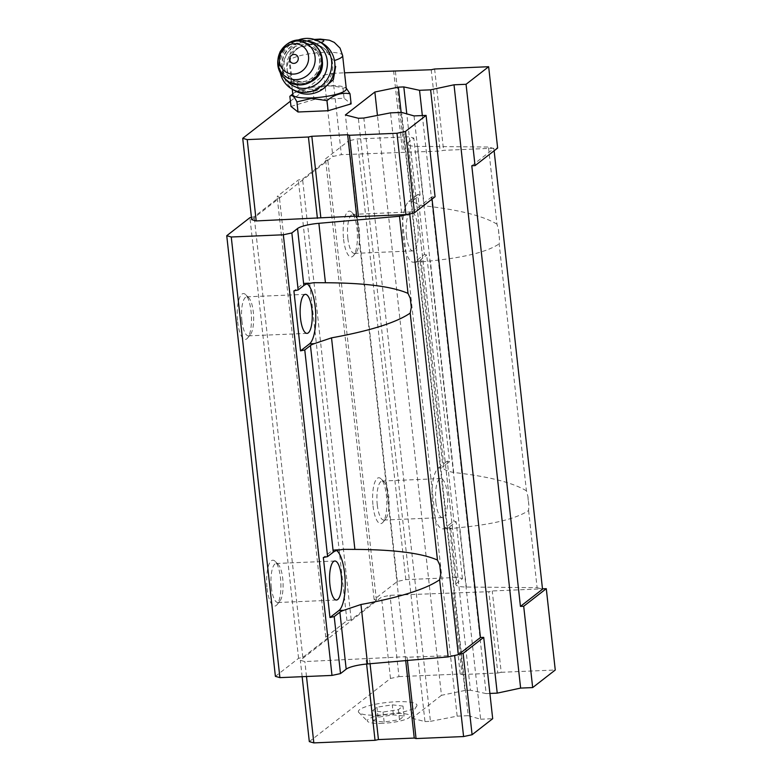 <?xml version="1.0" encoding="UTF-8"?>
<svg xmlns="http://www.w3.org/2000/svg" width="782" height="782" viewBox="0 0 782 782"><rect width="100%" height="100%" fill="white"/><g stroke="black" fill="none" stroke-linecap="round" stroke-linejoin="round"><path stroke-width="0.59" stroke-dasharray="3.91 2.93" d="M373.434 720.789L378.048 717.192L393.385 714.846L404.099 716.087L399.485 719.684L384.148 722.03L373.434 720.789L372.33 710.789L376.944 707.192L392.281 704.846L402.994 706.087L398.38 709.685L383.043 712.031L372.33 710.789M382.466 723.34A21.583 4.409 173.7 0 1 368.117 721.825A21.583 4.409 173.7 0 1 388.283 714.064A21.583 4.409 173.7 0 1 409.66 717.241A21.583 4.409 173.7 0 1 382.466 723.34M324.442 48.67A23.978 22.424 118.9 0 1 328.596 80.155A23.978 22.424 118.9 0 1 298.353 88.708L300.405 89.842L292.009 78.787L290.024 62.599C290.122 57.917 292.106 53.675 295.977 49.872L298.988 47.663L310.825 44.398L321.51 46.705L324.442 48.67L333.562 60.761A26.891 5.484 173.7 0 0 334.442 60.497M292.859 94.759A26.891 5.484 173.7 0 1 293.895 92.999A26.891 5.484 173.7 0 1 318.988 86.352A26.891 5.484 173.7 0 1 344.921 87.369A26.891 5.484 173.7 0 1 346.309 88.855M300.405 89.842L311.099 92.159L323.425 88.62M440.745 573.998A30.83 9.501 87.6 0 0 439.758 565.073M336.612 550.489A30.83 9.501 87.6 0 0 334.334 549.717A30.83 9.501 87.6 0 0 332.321 550.518L323.328 557.517M411.303 307.346A30.83 9.501 87.6 0 0 410.315 298.431M307.17 283.837A30.83 9.501 87.6 0 0 304.892 283.064A30.83 9.501 87.6 0 0 302.888 283.866L293.895 290.865M528.593 510.529L537.107 587.673L466.365 587.028A20.557 4.193 173.7 0 1 455.867 584.545A20.557 4.193 173.7 0 1 456.756 583.118L450.461 526.13A20.557 4.193 173.7 0 0 449.572 527.557A20.557 4.193 173.7 0 0 449.66 527.86L451.908 528.476L459.806 527.586C493.579 524.292 516.511 518.613 528.593 510.529L528.906 505.387L527.918 496.472L526.423 490.813L499.16 243.886L499.463 238.735L498.476 229.82L496.981 224.16L488.467 147.026L493.882 148.56L471.79 165.755M526.423 490.813C512.523 482.504 488.291 476.394 453.716 472.484C447.539 471.282 443.981 469.738 443.042 467.861L438.282 468.066A30.83 9.501 87.6 0 0 432.29 501.78A30.83 9.501 87.6 0 0 442.895 528.867A30.83 9.501 87.6 0 0 444.899 528.055L453.892 521.056L456.15 521.702L450.461 526.13M496.981 224.16C483.081 215.852 458.848 209.742 424.284 205.832C418.087 204.62 414.528 203.085 413.6 201.209A20.557 4.193 -6.3 0 1 413.512 200.906A20.557 4.193 -6.3 0 1 414.401 199.478L420.09 195.05L417.832 194.415L424.46 254.404L426.718 255.049L449.533 461.703L443.844 466.131A20.557 4.193 -6.3 0 0 442.944 467.558L420.13 260.905A20.557 4.193 173.7 0 0 420.227 261.208L422.456 261.823L430.364 260.944C464.137 257.649 487.069 251.96 499.16 243.886M420.13 260.905A20.557 4.193 173.7 0 1 421.029 259.477L426.718 255.049M494.126 150.77L493.882 148.56M537.107 587.673L542.522 589.208M420.09 195.05L413.795 138.052L408.106 142.48A20.557 4.193 173.7 0 0 407.217 143.908A20.557 4.193 173.7 0 0 417.715 146.39L488.467 147.026M454.635 655.502L407.08 657.242L405.272 656.733L304.853 661.572L300.337 660.291L381.499 597.125L390.013 595.298L488.828 591.7L492.24 590.967L542.483 588.836M454.606 655.228L458.868 654.309M275.391 676.352L298.577 658.307L302.829 657.388L328.02 637.789L325.762 637.144L346.954 620.654L351.206 619.745L376.396 600.136L374.138 599.501L397.334 581.456L405.838 579.618L457.929 577.419L462.445 578.7L456.756 583.118M397.334 581.456L348.684 140.819L357.198 138.981L409.289 136.772L413.795 138.052M405.838 579.618L357.198 138.981M457.929 577.419L409.289 136.772M449.533 461.703L447.275 461.067L453.892 521.056M462.445 578.7L456.15 521.702M489.903 693.438L486.15 693.605L422.339 115.56M486.15 693.605L470.422 690.223L406.787 113.859M470.422 690.223L464.948 690.457L401.137 112.413M464.948 690.457L441.459 695.315L377.442 115.404M441.459 695.315L411.997 718.247L345.39 114.954M411.997 718.247L424.968 721.571L358.361 118.268M424.968 721.571L430.442 721.336L363.835 118.043M430.442 721.336L457.167 716.156L390.56 112.862M457.167 716.156L468.232 715.686L401.625 112.393M468.232 715.686L480.647 719.215L414.04 115.912M432.055 199.078L431.811 196.869L435.066 196.732M480.647 719.215L492.689 718.697M431.811 196.869L410.218 213.672M237.64 321.695A22.952 7.077 87.6 0 0 247.552 338.078A22.952 7.077 87.6 0 0 251.413 316.182A22.952 7.077 87.6 0 0 245.714 294.697A22.952 7.077 87.6 0 0 238.911 299.574A22.952 7.077 87.6 0 0 237.64 321.695M267.082 588.347A22.952 7.077 87.6 0 0 276.994 604.73A22.952 7.077 87.6 0 0 280.846 582.834A22.952 7.077 87.6 0 0 275.156 561.349A22.952 7.077 87.6 0 0 268.343 566.227A22.952 7.077 87.6 0 0 267.082 588.347M298.577 658.307L249.927 217.67M251.433 217.347L254.189 216.751L279.37 197.152L277.121 196.507L298.304 180.016L302.566 179.107L327.756 159.499L325.498 158.863L348.684 140.819M302.829 657.388L254.189 216.751M328.02 637.789L279.37 197.152M325.762 637.144L277.121 196.507M346.954 620.654L298.304 180.016M351.206 619.745L302.566 179.107M376.396 600.136L327.756 159.499M374.138 599.501L325.498 158.863M373.034 505.895A22.952 7.077 87.6 0 0 382.945 522.278A22.952 7.077 87.6 0 0 386.797 500.382A22.952 7.077 87.6 0 0 381.108 478.897A22.952 7.077 87.6 0 0 374.304 483.775A22.952 7.077 87.6 0 0 373.034 505.895M343.591 239.243A22.952 7.077 87.6 0 0 353.503 255.626A22.952 7.077 87.6 0 0 357.364 233.73A22.952 7.077 87.6 0 0 351.665 212.245A22.952 7.077 87.6 0 0 344.862 217.122A22.952 7.077 87.6 0 0 343.591 239.243M251.687 219.654L332.849 156.488L341.363 154.66L440.188 151.063L443.59 150.33L497.635 148.042M309.31 741.619L390.482 678.453L398.986 676.626L390.013 595.298M390.482 678.453L381.499 597.125M398.986 676.626L460.197 674.035L451.214 592.707M460.197 674.035L461.996 674.543L453.022 593.215M461.996 674.543L497.811 673.028L488.828 591.7M497.811 673.028L501.213 672.295L492.24 590.967M501.213 672.295L555.259 670.008M407.432 660.458L407.08 657.242M405.702 660.614L405.272 656.733M370.062 663.722L369.456 658.249M366.611 664.035L366.054 658.982M306.495 676.508L304.853 661.572M302.145 676.694L300.337 660.291M379.065 715.129A29.462 6.012 173.7 0 1 358.576 712.236A29.462 6.012 173.7 0 1 387.002 702.461A29.462 6.012 173.7 0 1 416.874 705.794A29.462 6.012 173.7 0 1 379.065 715.129M290.405 101.201L323.875 75.16L332.849 156.488M323.875 75.16L332.379 73.332L341.363 154.66M332.379 73.332L344.539 72.814M393.59 70.742L402.574 152.07M395.399 71.25L404.372 152.578M431.205 69.735L440.188 151.063M434.616 69.002L443.59 150.33M290.982 106.42L314.012 99.558L344.09 98.278L351.128 103.869M413.6 201.209L408.839 201.414A30.83 9.501 87.6 0 0 402.847 235.138A30.83 9.501 87.6 0 0 413.453 262.214A30.83 9.501 87.6 0 0 415.467 261.413L424.46 254.404M498.476 229.82A30.83 9.501 87.6 0 0 499.463 238.735M347.853 238.324A19.521 6.021 87.6 0 0 354.373 253.397A19.521 6.021 87.6 0 0 356.279 252.263A19.521 6.021 87.6 0 0 359.564 233.642A19.521 6.021 87.6 0 0 354.715 215.353A19.521 6.021 87.6 0 0 352.721 214.385A19.521 6.021 87.6 0 0 347.853 238.324M406.454 235.841A19.521 6.021 87.6 0 0 412.974 250.914A19.521 6.021 87.6 0 0 418.165 231.159A19.521 6.021 87.6 0 0 411.322 211.902A19.521 6.021 87.6 0 0 406.454 235.841M408.839 201.414L417.832 194.415M527.918 496.472A30.83 9.501 87.6 0 0 528.906 505.387M377.286 504.977A19.521 6.021 87.6 0 0 383.815 520.05A19.521 6.021 87.6 0 0 385.722 518.916A19.521 6.021 87.6 0 0 389.006 500.294A19.521 6.021 87.6 0 0 384.158 482.005A19.521 6.021 87.6 0 0 382.163 481.038A19.521 6.021 87.6 0 0 377.286 504.977M435.887 502.494A19.521 6.021 87.6 0 0 442.417 517.567A19.521 6.021 87.6 0 0 447.607 497.811A19.521 6.021 87.6 0 0 440.765 478.555A19.521 6.021 87.6 0 0 435.887 502.494M438.282 468.066L447.275 461.067M271.334 587.429A19.521 6.021 87.6 0 0 277.864 602.502A19.521 6.021 87.6 0 0 279.77 601.368A19.521 6.021 87.6 0 0 283.045 582.746A19.521 6.021 87.6 0 0 278.206 564.457A19.521 6.021 87.6 0 0 276.212 563.49A19.521 6.021 87.6 0 0 271.334 587.429M241.902 320.776A19.521 6.021 87.6 0 0 248.422 335.859A19.521 6.021 87.6 0 0 250.328 334.716A19.521 6.021 87.6 0 0 253.612 316.094A19.521 6.021 87.6 0 0 248.764 297.815A19.521 6.021 87.6 0 0 246.77 296.837A19.521 6.021 87.6 0 0 241.902 320.776M289.868 96.323C297.082 90.272 304.755 87.985 312.898 89.461C322.526 85.258 332.555 84.837 342.975 88.19L344.09 98.278M312.898 89.461L314.012 99.558M342.975 88.19L345.585 87.701L344.921 87.369M298.988 47.663A23.978 22.424 118.9 0 1 321.51 46.705M298.353 88.708A23.978 22.424 118.9 0 1 295.977 49.872M311.207 81.611A18.836 17.615 118.9 0 1 304.325 83.322A18.836 17.615 118.9 0 1 295.518 81.279A18.836 17.615 118.9 0 1 289.184 56.275A18.836 17.615 118.9 0 1 313.709 48.279A18.836 17.615 118.9 0 1 322.37 61.358M286.759 80.497A23.978 22.424 118.9 0 1 284.98 53.958A23.978 22.424 118.9 0 1 308.372 41.29M280.376 73.146A27.399 25.62 118.9 0 1 298.744 39.814M295.635 91.123A27.399 25.62 118.9 0 1 286.427 54.75A27.399 25.62 118.9 0 1 322.096 43.118M393.385 714.846L392.281 704.846M378.048 717.192L376.944 707.192M404.099 716.087L402.994 706.087M399.485 719.684L398.38 709.685M384.148 722.03L383.043 712.031M320.962 42.492A9.765 1.994 173.7 0 1 311.216 44.027A9.765 1.994 173.7 0 1 304.56 42.414A9.765 1.994 173.7 0 1 315.156 39.706M290.024 62.599A26.891 5.484 173.7 0 1 289.174 61.426A26.891 5.484 173.7 0 1 315.302 53.02A26.891 5.484 173.7 0 1 342.633 55.532M337.091 550.313L332.321 550.518M307.649 283.661L302.888 283.866M466.365 587.028L459.806 527.586M453.716 472.484L430.364 260.944M443.844 466.131L421.029 259.477M414.401 199.478L408.106 142.48M424.284 205.832L417.715 146.39M420.227 261.208L415.467 261.413M449.66 527.86L444.899 528.055M289.487 82.257A22.61 21.143 118.9 0 1 281.891 52.247A22.61 21.143 118.9 0 1 311.314 42.658M289.682 82.354A22.61 21.143 118.9 0 1 282.273 52.462A22.61 21.143 118.9 0 1 311.5 42.756M301.109 83.254A20.557 19.218 118.9 0 1 284.658 53.616A20.557 19.218 118.9 0 1 318.489 52.179A20.557 19.218 118.9 0 1 301.109 83.254M301.666 81.856A18.836 17.615 118.9 0 1 292.859 79.813A18.836 17.615 118.9 0 1 286.525 54.808A18.836 17.615 118.9 0 1 311.041 46.812A18.836 17.615 118.9 0 1 319.193 67.311A18.836 17.615 118.9 0 1 301.666 81.856M292.253 89.256L289.174 61.426L290.083 53.635L291.842 50.028L296.965 44.721L300.571 42.707L314.286 39.423M334.334 549.717L343.337 549.335M304.892 283.064L313.895 282.683M455.867 584.545L449.572 527.557M413.512 200.906L407.217 143.908M413.453 262.214L422.456 261.833M354.715 215.353L351.665 212.245M356.279 252.263L353.503 255.626M354.373 253.397L412.974 250.914M352.721 214.385L411.322 211.902M442.895 528.867L451.908 528.485M384.158 482.005L381.108 478.897M385.722 518.916L382.945 522.278M383.815 520.05L442.417 517.567M382.163 481.038L440.765 478.555M278.206 564.457L275.156 561.349M279.77 601.368L276.994 604.73M277.864 602.502L336.465 600.019M276.212 563.49L334.813 561.007M248.764 297.815L245.714 294.697M250.328 334.716L247.552 338.078M248.422 335.859L307.023 333.376M246.77 296.837L305.371 294.355M293.895 92.999L292.761 93.928M295.518 81.279L292.859 79.813L301.569 81.827C308.47 81.308 313.758 77.848 317.433 71.475C323.054 60.048 317.15 49.393 311.041 46.812L313.709 48.279M358.576 712.236L368.117 721.825M416.874 705.794L409.66 717.241"/><path stroke-width="1.17" d="M314.286 39.423L320.327 39.1L329.398 40.224L334.246 42.375L340.043 48.113L342.633 55.532L346.309 88.855A26.891 5.484 173.7 0 1 311.735 97.916A26.891 5.484 173.7 0 1 292.859 94.759L292.253 89.256M323.425 88.62L333.396 79.52L335.673 66.372M432.055 199.078L480.451 637.506L458.36 654.7L448.154 656.9L367.53 663.947A20.557 4.193 173.7 0 0 346.191 669.167L339.896 612.169L334.207 616.597L329.955 617.516L323.328 557.517L327.58 556.598L333.269 552.18A20.557 4.193 -6.3 0 1 337.091 550.313L343.337 549.345L354.881 549.404C394.226 549.599 421.752 553.148 437.461 560.049L439.758 565.073L440.745 573.998L439.64 579.765C425.731 589.247 399.514 597.497 360.961 604.506L343.709 610.312L338.948 610.517A30.83 9.501 87.6 0 0 345.145 580.449A30.83 9.501 87.6 0 0 336.612 550.489M327.58 556.598L304.765 349.945L300.513 350.864L293.895 290.865L298.147 289.956L303.836 285.528A20.557 4.193 -6.3 0 1 307.649 283.661L313.895 282.693L325.439 282.752C364.783 282.947 392.31 286.495 408.018 293.397L410.315 298.431L411.303 307.346L410.198 313.113C396.298 322.604 370.072 330.845 331.529 337.853L314.276 343.66L309.506 343.865A30.83 9.501 87.6 0 0 315.713 313.807A30.83 9.501 87.6 0 0 307.17 283.837M542.483 588.836L546.286 588.68L555.259 670.008L532.669 687.583L523.696 606.255L520.441 606.392L542.522 589.208L494.126 150.77M437.461 560.049L410.198 313.113M448.154 656.9L439.64 579.765M458.36 654.7L409.719 214.063L399.504 216.262L318.88 223.31A20.557 4.193 173.7 0 0 297.541 228.53L291.852 232.958L283.338 234.786L231.257 236.995L226.741 235.714L249.927 217.67L251.433 217.347M408.018 293.397L399.504 216.262M333.269 552.18L310.454 345.527A20.557 4.193 173.7 0 1 314.276 343.66M339.896 612.169A20.557 4.193 173.7 0 1 343.709 610.312M298.147 289.956L291.852 232.958M310.454 345.527L304.765 349.945M346.191 669.167L340.502 673.595L331.988 675.423L279.897 677.632L275.391 676.352L226.741 235.714M520.441 606.392L471.79 165.755L475.045 165.618L466.062 84.29L454.019 84.798L430.618 89.832L419.543 90.301L403.815 86.929L398.351 87.154L374.861 92.022L345.39 114.954L358.361 118.268L363.835 118.043L390.56 112.862L401.625 112.393L414.04 115.912L426.082 115.404L435.066 196.732L414.47 212.753L409.719 214.063M532.669 687.583L520.626 688.092L454.019 84.798M520.626 688.092L497.225 693.135L430.618 89.832M422.339 115.56L419.543 90.301M497.225 693.135L489.903 693.438M406.787 113.859L403.815 86.929M401.137 112.413L398.351 87.154M377.442 115.404L374.861 92.022M480.451 637.506L483.706 637.369L463.12 653.4L458.868 654.309M463.12 653.4L472.093 734.728L492.689 718.697L483.706 637.369M340.502 673.595L334.207 616.597M331.988 675.423L283.338 234.786M279.897 677.632L231.257 236.995M410.218 213.672L405.966 214.591L358.43 216.604L356.621 216.086L256.203 220.935L251.687 219.654L242.713 138.326L290.405 101.201M546.286 588.68L523.696 606.255M472.093 734.728L463.589 736.556L454.635 655.502M463.589 736.556L416.053 738.57L407.432 660.458M416.053 738.57L414.245 738.061L405.702 660.614M414.245 738.061L378.439 739.577L370.062 663.722M378.439 739.577L375.037 740.31L366.611 664.035M375.037 740.31L313.826 742.9L306.495 676.508M313.826 742.9L309.31 741.619L302.145 676.694M344.539 72.814L431.205 69.735L434.616 69.002L488.652 66.714L497.635 148.042L475.045 165.618M488.652 66.714L466.062 84.29M426.082 115.404L405.496 131.425L414.47 212.753M405.496 131.425L396.982 133.263L405.966 214.591M396.982 133.263L349.446 135.276L358.43 216.604M349.446 135.276L347.648 134.758L356.621 216.086M347.648 134.758L311.832 136.283L320.815 217.611M311.832 136.283L308.431 137.006L317.404 218.334M308.431 137.006L247.22 139.607L256.203 220.935M247.22 139.607L242.713 138.326M346.231 88.141L350.013 93.772L351.128 103.869L328.098 110.731L298.02 112.002L290.982 106.42L289.868 96.323C291.813 94.417 294.159 96.274 296.906 101.904L298.02 112.002M329.936 584.946A19.521 6.021 87.6 0 0 336.465 600.019A19.521 6.021 87.6 0 0 341.656 580.264A19.521 6.021 87.6 0 0 334.813 561.007A19.521 6.021 87.6 0 0 329.936 584.946M338.948 610.517L329.955 617.516M300.503 318.303A19.521 6.021 87.6 0 0 307.023 333.376A19.521 6.021 87.6 0 0 312.214 313.611A19.521 6.021 87.6 0 0 305.371 294.355A19.521 6.021 87.6 0 0 300.503 318.303M309.506 343.865L300.513 350.864M292.761 93.928L289.868 96.323M350.013 93.772C341.969 92.266 334.295 94.554 326.984 100.634L311.627 98.385L296.906 101.904M326.984 100.634L328.098 110.731M293.905 63.371A4.536 4.233 118.9 0 1 290.278 56.842A4.536 4.233 118.9 0 1 297.737 56.519A4.536 4.233 118.9 0 1 293.905 63.371M293.739 74.085A15.415 14.408 118.9 0 1 281.403 51.866A15.415 14.408 118.9 0 1 306.779 50.791A15.415 14.408 118.9 0 1 293.739 74.085M322.37 61.358A18.836 17.615 118.9 0 1 311.207 81.611M308.372 41.29A23.978 22.424 118.9 0 1 327.306 65.58A23.978 22.424 118.9 0 1 304.247 88.376A23.978 22.424 118.9 0 1 286.759 80.497M298.744 39.814A27.399 25.62 118.9 0 1 318.939 41.378A27.399 25.62 118.9 0 1 330.786 71.211A27.399 25.62 118.9 0 1 305.303 92.364A27.399 25.62 118.9 0 1 292.488 89.383A27.399 25.62 118.9 0 1 280.376 73.146M318.939 41.378L322.096 43.118A27.399 25.62 118.9 0 1 333.943 72.951A27.399 25.62 118.9 0 1 308.45 94.094A27.399 25.62 118.9 0 1 295.635 91.123L292.488 89.383M315.156 39.706A9.765 1.994 173.7 0 1 323.22 40.175A9.765 1.994 173.7 0 1 320.962 42.492M342.633 55.532A26.891 5.484 173.7 0 1 334.442 60.497M325.439 282.752L318.88 223.31M354.881 549.404L331.529 337.853M303.836 285.528L297.541 228.53M367.53 663.947L360.961 604.506M296.241 79.637A19.618 18.348 118.9 0 1 280.533 51.348A19.618 18.348 118.9 0 1 312.839 49.98A19.618 18.348 118.9 0 1 296.241 79.637M300.063 84.71A22.61 21.143 118.9 0 1 289.487 82.257C278.011 74.456 274.932 64.212 280.259 51.514C288.099 40.038 298.45 37.086 311.314 42.658A22.61 21.143 118.9 0 1 321.089 67.262A22.61 21.143 118.9 0 1 300.063 84.71M311.5 42.756A22.61 21.143 118.9 0 1 311.695 42.863A22.61 21.143 118.9 0 1 321.47 67.467A22.61 21.143 118.9 0 1 300.435 84.925A22.61 21.143 118.9 0 1 289.868 82.462A22.61 21.143 118.9 0 1 289.682 82.354M289.487 82.257L300.562 84.955C307.473 84.505 313.152 81.436 317.6 75.737C320.669 71.563 322.262 66.92 322.37 61.798C322.204 53.332 318.645 47.028 311.695 42.863L311.314 42.658"/></g></svg>
